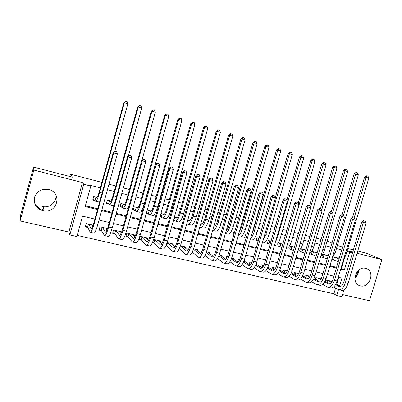 <?xml version="1.0" encoding="UTF-8"?>
<svg xmlns="http://www.w3.org/2000/svg" width="402" height="402" viewBox="0 0 402 402"><rect width="100%" height="100%" fill="white"/><g stroke="black" fill="none" stroke-linecap="round" stroke-linejoin="round"><path stroke-width="0.6" d="M55.878 194.955C56.994 201.538 50.335 207.829 43.391 206.693L42.245 206.482M42.858 210.708L44.054 210.924C57.627 213.281 62.325 192.664 48.883 189.548L48.622 189.483C41.692 188.483 36.989 191.111 34.512 197.377C33.507 203.99 36.286 208.437 42.858 210.708M354.886 278.013C357.333 275.973 358.604 273.36 358.69 270.164M360.403 285.872C370.096 288.606 375.568 270.43 365.649 268.39L365.498 268.355C356.197 265.767 350.489 282.993 359.745 285.681L360.403 285.872M94.902 219.075L82.541 216.12L76.928 236.537L69.853 234.934L83.762 184.242L90.812 186.051L85.169 206.568L97.52 209.588M68.883 232.065L82.455 182.568L33.828 170.051L33.562 167.096L20.552 215.311L20.1 220.919L68.883 232.065L69.853 234.934M342.544 294.571L369.523 300.736L381.9 259.627L357.087 253.24M343.961 289.827L341.916 296.681L336.75 295.51L338.494 289.666M77.244 235.396L333.881 293.817L336.75 295.51M33.828 170.051L20.1 220.919M357.75 251.024L366.664 253.33L381.9 259.627M97.158 197.523L93.671 196.648L92.746 200.02L95.158 200.618M110.992 201L107.379 200.09L106.455 203.432L108.831 204.025M124.62 204.422L120.876 203.482L119.957 206.799L122.298 207.382M138.037 207.789L134.178 206.819L133.258 210.11L135.564 210.688M151.252 211.11L147.278 210.11L146.358 213.377L148.634 213.944M164.272 214.377L160.941 213.542M177.101 217.603L174.438 216.934M189.739 220.773L187.734 220.271M202.196 223.904L200.824 223.557M214.467 226.984L213.713 226.798M222.125 228.909L221.226 232.029M234.622 232.044L233.808 231.843L232.914 234.944L233.728 235.145M246.934 235.14L245.476 234.773L244.587 237.848L246.044 238.215M259.064 238.185L256.984 237.662L256.094 240.718L258.094 241.215M271.018 241.19L268.33 240.512L267.446 243.547L269.415 244.039M282.797 244.145L279.521 243.326L278.641 246.336L280.586 246.818M294.41 247.064L290.561 246.094L289.686 249.089L291.601 249.567M305.857 249.938L301.455 248.833L300.58 251.803L302.47 252.27M317.143 252.773L312.198 251.531L311.329 254.481L313.193 254.943M328.122 255.531L322.796 254.195L321.932 257.119L323.771 257.582M179.222 248.818L179.483 248.878M165.925 245.712L166.951 245.954M152.418 242.562L154.237 242.984M147.343 239.461L147.75 238.024L139.966 236.19L139.052 239.441L141.333 239.974M134.288 236.572L134.74 234.959L126.841 233.105L125.926 236.381L128.238 236.919M121.102 233.401L121.535 231.853L113.515 229.969L112.6 233.271L114.947 233.818M107.54 228.562L99.992 226.783L99.068 230.115L101.455 230.668M333.881 293.817L335.595 288.073M336.695 284.37L338.791 277.34M332.178 281.415L326.359 280.048L325.856 281.747M321.188 278.832L315.877 277.581L315.344 279.365M310.037 276.209L305.249 275.079L304.696 276.953M298.731 273.546L294.48 272.546L293.897 274.516M287.264 270.847L283.561 269.978L282.953 272.059M275.626 268.109L272.496 267.375L271.852 269.571M263.828 265.335L261.28 264.737L260.602 267.064M256.541 264.38L256.747 263.667L256.265 263.556M251.848 262.516L249.903 262.059L249.185 264.536M245.089 261.732L245.31 260.978L244.099 260.692M239.698 259.657L238.371 259.345L237.607 261.983M233.482 259.054L233.713 258.25L231.753 257.788M227.366 256.757L226.678 256.592L225.949 259.124M221.703 256.345L221.954 255.481L219.221 254.838M209.759 253.602L210.025 252.677L206.497 251.843M197.638 250.828L197.925 249.828L193.578 248.808M185.342 248.024L185.654 246.939L180.468 245.722M172.865 245.195L173.202 244.009L167.147 242.587M160.202 242.336L160.569 241.039L153.624 239.406M93.158 225.175L86.259 223.552L85.335 226.909L87.757 227.472M341.74 249.913L336.464 248.557M330.781 247.094L325.751 245.803M319.665 244.24L314.892 243.014M308.389 241.341L303.887 240.185M296.952 238.401L292.721 237.316M285.35 235.421L281.4 234.406M273.576 232.396L269.918 231.457M261.632 229.331L258.275 228.467M254.119 227.396L253.818 227.321M249.511 226.215L246.461 225.432M242.316 224.366L241.507 224.155M237.21 223.055L234.477 222.351M230.341 221.286L229.009 220.944M224.723 219.844L222.321 219.226M218.191 218.165L216.321 217.688M212.05 216.588L209.985 216.055M205.869 215L203.442 214.377M199.181 213.281L197.462 212.839M193.357 211.784L190.362 211.015M186.116 209.924L184.754 209.578M180.664 208.522L177.076 207.603M172.845 206.517L171.86 206.261M167.78 205.216L163.584 204.136M159.373 203.055L158.765 202.899M154.705 201.854L149.881 200.613M141.429 198.442L135.961 197.035M127.947 194.98L121.816 193.402M114.258 191.463L107.445 189.709M100.354 187.89L90.133 185.262L90.812 186.051M85.39 205.764L97.741 208.789M101.887 209.804L112.113 212.311M116.278 213.331L126.258 215.779M130.444 216.804L140.182 219.185M144.388 220.216L153.891 222.547M158.112 223.577L167.388 225.854M171.624 226.889L180.679 229.11M184.93 230.15L193.764 232.316M198.03 233.356L206.653 235.471M210.929 236.517L219.346 238.582M223.638 239.632L231.853 241.647M236.155 242.697L244.175 244.662M248.491 245.722L256.32 247.637M260.642 248.697L268.285 250.572M272.616 251.632L280.073 253.456M284.415 254.521L291.696 256.305M296.043 257.37L303.153 259.114M307.51 260.179L314.449 261.878M318.811 262.948L325.585 264.606M329.952 265.677L336.569 267.3M340.941 268.37L341.429 268.486L344.388 258.551M338.65 258.174L333.258 256.818L332.394 259.727L334.213 260.179M173.528 220.145L174.202 220.311M160.026 216.784L161.509 217.15M154.273 214.804L153.865 215.246M141.474 210.884L141.142 212.075L140.67 211.96M128.645 206.342L127.962 208.794L127.278 208.623M113.681 205.236L114.052 205.327M33.562 167.096L72.45 177.161L70.395 174.177L69.772 176.468M70.395 174.177L101.877 182.367M108.962 184.211L115.776 185.985M123.329 187.95L129.459 189.548M137.469 191.633L142.931 193.055M151.383 195.251L156.202 196.508M160.262 197.563L160.87 197.719M165.081 198.819L169.277 199.91M173.352 200.97L174.342 201.226M178.568 202.327L182.156 203.261M186.247 204.327L187.603 204.678M191.844 205.784L194.844 206.563M198.945 207.628L200.663 208.075M204.919 209.186L207.347 209.814M211.462 210.884L213.527 211.422M217.794 212.532L219.668 213.02M223.793 214.095L226.195 214.718M230.477 215.834L231.808 216.181M235.944 217.256L238.677 217.969M242.969 219.085L243.778 219.296M247.923 220.376L250.974 221.17M255.275 222.286L255.577 222.366M259.732 223.447L263.089 224.321M271.37 226.477L275.023 227.426M282.847 229.462L286.792 230.492M294.158 232.406L298.39 233.507M305.319 235.311L309.821 236.482M316.324 238.175L321.087 239.416M82.455 182.568L83.762 184.242M347.011 251.34L352.403 253.18M352.72 252.119L348.122 250.933L352.509 252.818M337.394 245.421L342.579 247.094M347.866 248.466L353.383 249.893M331.962 243.104L327.158 241.054M339.595 285.973L341.946 278.094L338.303 277.224M333.926 276.179L327.303 274.596M322.937 273.551L316.153 271.928M311.786 270.888L304.842 269.229M300.48 268.189L293.365 266.486M289.013 265.446L281.727 263.707M277.38 262.667L269.913 260.883M265.581 259.848L257.928 258.019M253.602 256.989L245.768 255.114M241.451 254.084L233.426 252.165M229.12 251.139L220.894 249.175M216.603 248.15L208.176 246.135M203.894 245.114L195.266 243.049M190.995 242.029L182.156 239.919M177.9 238.904L168.84 236.738M164.599 235.723L155.318 233.507M151.092 232.497L141.584 230.225M137.378 229.22L127.63 226.894M123.439 225.894L113.454 223.507M109.284 222.512L99.048 220.065M340.735 269.059L344.373 269.948L349.594 252.456M101.666 210.603L111.892 213.105M116.062 214.125L126.042 216.562M130.228 217.588L139.966 219.969M144.172 220.994L153.675 223.321M157.896 224.351L167.172 226.622M171.408 227.658L180.463 229.869M184.714 230.909L193.548 233.07M197.814 234.115L206.437 236.22M210.718 237.265L219.135 239.326M223.427 240.376L231.642 242.386M235.944 243.436L243.964 245.396M248.275 246.451L256.109 248.366M260.431 249.421L268.074 251.29M272.405 252.35L279.867 254.175M284.204 255.235L291.49 257.019M295.837 258.079L302.947 259.818M307.299 260.883L314.243 262.581M318.605 263.647L325.379 265.305M329.746 266.37L336.363 267.988M341.429 268.486L344.373 269.948M140.826 211.799L141.142 212.075M127.504 208.352L127.962 208.794M358.092 270.697L356.313 276.631M42.687 209.512L40.964 209.98L35.2 204.673M42.808 210.357L42.18 210.522M39.371 209.266L36.21 206.357M335.072 257.275L337.077 258.215L339.434 257.672M337.66 257.923L338.399 258.27M338.394 261.169L336.203 261.134L332.474 259.461M352.433 217.879L364.594 177.016L366.328 175.79L366.976 175.91L368.021 176.232L368.825 178.126L345.911 255.029L343.469 259.873M368.825 178.126L366.217 177.322L354.092 218.05M366.976 175.91L366.217 177.322L364.594 177.016M334.459 257.119L333.635 259.903M365.252 221.185L363.519 220.678L365.252 221.185L366.076 223.165L363.398 222.422L345.323 282.928C343.444 288.164 341.067 290.37 338.193 289.541L333.65 286.968M330.776 281.088L331.992 281.762M335.977 283.968L340.594 286.531M328.183 280.475L331.605 282.385M335.61 284.616L339.017 286.505C340.936 287.058 342.519 285.591 343.77 282.098L361.745 221.884L363.519 220.678M366.076 223.165L348.021 283.566C346.142 288.792 343.755 290.993 340.866 290.159L339.368 289.812M364.177 220.889L363.398 222.422L361.745 221.884M327.565 280.33L326.962 282.375M324.64 254.657L326.585 255.582L328.308 255.431M327.258 255.315L327.901 255.617M327.339 258.697L325.71 258.526L322.012 256.843M341.991 214.658L354.117 173.785L355.85 172.548L356.484 172.664L357.539 172.991L358.343 174.895L335.338 252.34L332.233 257.999M358.343 174.895L355.7 174.076L343.524 215.11M356.484 172.664L355.7 174.076L354.117 173.785M324.042 254.506L323.213 257.305M314.062 251.999L315.952 252.913L317.077 252.994M316.721 252.667L317.118 252.858M316.153 256.109L311.409 254.195M331.323 211.673L343.494 170.513L345.228 169.262L345.846 169.373L346.916 169.704L347.72 171.619L324.625 249.612C323.731 252.496 322.484 254.597 320.891 255.913M347.72 171.619L345.037 170.79L332.685 212.552M345.846 169.373L345.037 170.79L343.494 170.513M313.48 251.853L312.65 254.672M303.344 249.305L305.173 250.21M304.842 253.386L300.666 251.506M320.51 208.653L332.725 167.192L334.459 165.931L335.062 166.031L336.147 166.368L336.941 168.292L313.761 246.848C312.701 250.22 311.259 252.486 309.434 253.657M336.941 168.292L334.228 167.458L321.68 210.01M335.062 166.031L334.228 167.458L332.725 167.192M302.781 249.165L301.942 252.004M292.48 246.577L294.249 247.471M293.405 250.496L289.777 248.783M309.54 205.598L321.806 163.825L323.54 162.554L324.123 162.649L325.223 162.991L326.017 164.926L302.746 244.049C301.51 247.933 299.877 250.325 297.852 251.225M326.017 164.926L323.263 164.076L310.52 207.447M324.123 162.649L323.263 164.076L321.806 163.825M291.932 246.441L291.093 249.3M354.474 218.175L352.745 217.663L354.474 218.175L355.298 220.165L352.579 219.412L334.439 280.355C332.56 285.631 330.218 287.867 327.419 287.053L322.761 284.355M318.057 281.626L317.329 281.455C319.148 281.983 320.685 280.475 321.932 276.933L340.047 215.844L341.821 214.608L343.549 215.12L341.821 214.608M320.349 278.631L321.072 279.043M325.032 281.284L329.821 283.993M317.721 278.013L320.685 279.702M324.665 281.963L328.248 283.998C330.117 284.536 331.68 283.048 332.926 279.531L350.971 218.884L352.745 217.663M355.298 220.165L337.172 281.003C335.293 286.269 332.946 288.495 330.127 287.681L328.565 287.319M353.388 217.869L352.579 219.412L350.971 218.884M317.123 277.872L316.485 280.023M343.549 215.12L344.368 217.125L341.615 216.356L323.399 277.747C321.52 283.063 319.223 285.325 316.5 284.531L311.721 281.701M313.942 278.551L318.902 281.42M307.118 275.521L309.615 276.973M313.565 279.269L317.329 281.455M344.368 217.125L326.173 278.405C324.293 283.712 321.987 285.963 319.243 285.164L317.61 284.787M342.449 214.814L341.615 216.356L340.047 215.844M306.535 275.385L305.867 277.646M332.469 212.02L330.74 211.512L332.469 212.02L333.283 214.035L330.489 213.256L312.203 275.104C310.324 280.46 308.068 282.752 305.425 281.973L300.525 278.998M302.691 275.767L307.832 278.807M296.374 272.993L298.39 274.194M302.309 276.526L306.259 278.872C308.027 279.39 309.535 277.862 310.781 274.295L328.967 212.758L330.74 211.512M333.283 214.035L315.017 275.767C313.138 281.114 310.872 283.4 308.208 282.616L306.505 282.224M331.348 211.708L330.489 213.256L328.967 212.758M295.807 272.857L295.103 275.249M321.228 208.879L319.505 208.372L321.228 208.879L322.037 210.904L319.203 210.115L300.847 272.42C298.972 277.817 296.751 280.139 294.189 279.38L289.169 276.249M291.284 272.933L296.601 276.159M285.48 270.43L287.003 271.36M290.892 273.732L295.033 276.259C296.746 276.762 298.224 275.214 299.47 271.616L317.731 209.628L319.505 208.372M322.037 210.904L303.701 273.094C301.827 278.48 299.596 280.797 297.013 280.028L295.239 279.621M320.092 208.563L319.203 210.115L317.731 209.628M284.933 270.3L284.194 272.832M281.465 243.813L282.707 244.451M281.822 247.476L278.732 246.024M298.354 202.708L310.736 160.413L312.47 159.127L313.032 159.217L314.148 159.564L314.942 161.509L291.581 241.21C290.138 245.647 288.324 248.114 286.144 248.612M314.942 161.509L312.148 160.649L287.671 243.396M313.032 159.217L312.148 160.649L310.736 160.413M280.938 243.677L280.093 246.562M309.826 205.688L308.103 205.181L309.826 205.688L310.63 207.728L307.756 206.929L289.324 269.697C287.455 275.139 285.279 277.491 282.802 276.747L277.651 273.45M279.712 270.038L285.209 273.466M274.445 267.832L275.455 268.466M279.315 270.888L283.646 273.601C285.304 274.099 286.757 272.531 287.998 268.903L306.329 206.452L308.103 205.181M310.63 207.728L292.219 270.38C290.35 275.812 288.164 278.154 285.661 277.405L283.812 276.983M308.676 205.372L307.756 206.929L306.329 206.452M273.913 267.707L273.129 270.39M270.3 241.009L270.968 241.361M270.084 244.396L267.541 243.22M286.902 200.166L299.505 156.951L301.239 155.654L301.786 155.74L302.917 156.087L303.706 158.046L280.254 238.331C278.576 243.371 276.596 245.858 274.32 245.793M303.706 158.046L300.872 157.172L277.4 237.602L275.315 242.366M301.786 155.74L300.872 157.172L299.505 156.951M269.787 240.878L268.943 243.783M298.254 202.457L296.535 201.95L298.254 202.457L299.058 204.507L296.138 203.693L277.636 266.933C275.767 272.42 273.636 274.802 271.244 274.079L265.968 270.596M267.973 267.084L273.656 270.732M263.255 265.199L263.742 265.516M267.571 267.988L272.099 270.913C273.697 271.39 275.119 269.807 276.365 266.149L294.761 203.231L296.535 201.95M299.058 204.507L280.576 267.626C278.707 273.104 276.561 275.476 274.149 274.747L272.224 274.305M297.088 202.131L296.138 203.693L294.761 203.231M262.742 265.079L261.913 267.913M258.169 241.26L256.195 240.381M275.28 197.608L288.118 153.443L289.852 152.132L290.38 152.207L291.525 152.564L292.309 154.529L268.772 235.406C266.888 240.959 264.807 243.426 262.526 242.803L262.365 242.763M292.309 154.529L289.435 153.644L265.873 234.673L262.978 240.647M290.38 152.207L289.435 153.644L288.118 153.443M258.486 238.039L257.642 240.964M286.515 199.176L284.802 198.668L286.515 199.176L287.314 201.236L284.355 200.412L265.782 264.134C263.913 269.662 261.828 272.074 259.526 271.37L254.119 267.682M250.129 265.064L249.617 264.833M256.069 264.069L261.938 267.953M255.657 265.034L260.385 268.184C261.923 268.652 263.315 267.039 264.556 263.355L283.028 199.965L284.802 198.668M287.314 201.236L268.762 264.838C266.893 270.355 264.797 272.762 262.471 272.048L260.471 271.586M285.335 198.844L284.355 200.412L283.028 199.965M251.416 262.416L250.893 264.214M246.084 238.069L244.687 237.502M251.893 233.964L253.044 231.1L276.566 149.881L278.3 148.554L279.973 148.986L280.752 150.966L257.119 232.446C255.245 238.039 253.21 240.537 251.014 239.939L250.22 239.738M280.752 150.966L277.832 150.067L254.185 231.698C253.23 234.863 252.019 237.15 250.562 238.557M278.807 148.624L277.832 150.067L276.566 149.881M274.606 195.844L272.893 195.337L274.606 195.844L275.4 197.92L272.395 197.08L253.747 261.29C251.883 266.863 249.848 269.31 247.637 268.621L242.094 264.707M238.115 262.139L237.627 261.918M243.994 260.983L250.049 265.129M243.572 262.014L248.501 265.41C249.979 265.868 251.34 264.235 252.577 260.521L271.119 196.648L272.893 195.337M275.4 197.92L256.772 262.003C254.908 267.566 252.858 270.003 250.627 269.315L248.542 268.832M273.405 195.508L272.395 197.08L271.119 196.648M233.798 234.899L233.014 234.582M239.11 232.456L241.235 228.095L264.848 146.273L266.576 144.931L268.25 145.358L269.023 147.348L245.305 229.436C243.431 235.08 241.446 237.612 239.346 237.029L237.894 236.672M269.023 147.348L266.064 146.439L242.326 228.683C241.145 232.532 239.713 235.034 238.039 236.175M267.069 144.996L266.064 146.439L264.848 146.273M262.516 192.463L260.808 191.96L262.516 192.463L263.305 194.553L260.255 193.704L241.537 258.406C239.677 264.024 237.688 266.501 235.572 265.838L229.894 261.667M231.738 257.818L237.989 262.255M231.311 258.923L236.446 262.601C237.858 263.044 239.185 261.39 240.421 257.647L259.039 193.282L260.808 191.96M263.305 194.553L244.607 259.129C242.743 264.737 240.743 267.209 238.607 266.536L236.441 266.039M261.3 192.126L260.255 193.704L259.039 193.282M226.361 230.155C227.472 229.431 228.442 227.728 229.261 225.045L252.958 142.604L254.687 141.253L256.355 141.68L257.124 143.68L233.316 226.391C231.446 232.075 229.512 234.642 227.507 234.085L225.386 233.557M257.124 143.68L254.124 142.755L230.291 225.622C228.854 230.225 227.225 232.848 225.401 233.487M255.154 141.308L254.124 142.755L252.958 142.604M250.245 189.035L248.542 188.528L250.245 189.035L251.034 191.136L247.933 190.272L229.14 255.476C227.286 261.139 225.351 263.652 223.331 263.008L217.517 258.556M219.879 254.994L225.748 259.335M218.874 255.767L224.21 259.752C225.557 260.174 226.849 258.501 228.085 254.727L246.773 189.865L248.542 188.528M251.034 191.136L232.261 256.21C230.401 261.868 228.452 264.37 226.411 263.722L224.16 263.199M249.009 188.689L247.933 190.272L246.773 189.865M213.578 227.266C214.814 227.246 215.99 225.477 217.11 221.954L240.898 138.886L242.627 137.519L244.285 137.946L245.054 139.961L221.155 223.296C219.286 229.029 217.402 231.627 215.497 231.095L213.125 230.507M245.054 139.961L242.004 139.022L218.085 222.517C216.336 227.969 214.532 230.612 212.668 230.446M243.069 137.569L242.004 139.022L240.898 138.886M237.793 185.553L236.09 185.046L237.793 185.553L238.572 187.664L235.426 186.789L216.562 252.501C214.708 258.215 212.824 260.762 210.909 260.139L204.96 255.36M207.919 252.18L213.326 256.36M206.251 252.526L211.799 256.858C213.075 257.27 214.331 255.571 215.562 251.763L234.326 186.397L236.09 185.046M238.572 187.664L219.723 253.25C217.869 258.948 215.974 261.486 214.035 260.863L211.698 260.32M236.537 185.201L235.426 186.789L234.326 186.397M200.739 223.849L201.151 224.115C202.337 224.422 203.548 222.658 204.779 218.814L228.658 135.117L230.381 133.73L232.039 134.157L232.798 136.183L208.814 220.155C206.95 225.934 205.12 228.572 203.311 228.065L200.864 227.457M232.798 136.183L229.708 135.228L205.698 219.366C203.839 225.155 202.02 227.798 200.241 227.301L199.834 227.029M230.808 133.776L229.708 135.228L228.658 135.117M225.145 182.016L223.452 181.513L225.145 182.016L225.924 184.141L222.728 183.252L203.789 249.486C201.94 255.245 200.111 257.828 198.307 257.23L192.211 252.079M195.789 249.325L200.719 253.33M193.442 249.195L199.196 253.923C200.407 254.315 201.623 252.597 202.854 248.758L221.683 182.88L223.452 181.513M225.924 184.141L207 250.245C205.151 255.994 203.311 258.566 201.472 257.958L199.05 257.401M223.874 181.659L222.728 183.252L221.683 182.88M187.719 220.316L188.744 220.999C189.865 221.296 191.04 219.502 192.267 215.633L216.236 131.288L217.959 129.886L219.613 130.308L220.366 132.348L196.287 216.969C194.432 222.798 192.653 225.472 190.955 224.989L188.422 224.361M220.366 132.348L217.231 131.379L193.126 216.165C191.272 222.004 189.508 224.688 187.834 224.215L186.814 223.502M218.361 129.921L217.231 131.379L216.236 131.288M175.106 217.1L176.161 217.844C177.212 218.12 178.347 216.306 179.568 212.397L203.628 127.399L205.347 125.987L206.995 126.409L207.744 128.454L183.578 213.738C181.724 219.613 180.006 222.321 178.413 221.869L175.795 221.216M207.744 128.454L204.563 127.474L180.367 212.924C178.518 218.809 176.815 221.527 175.247 221.08L173.584 219.959M205.723 126.012L204.563 127.474L203.628 127.399M174.769 217.015L173.895 220.09M162.423 213.914L163.393 214.643C164.363 214.899 165.463 213.055 166.679 209.12L190.829 123.454L192.548 122.027L194.191 122.444L194.935 124.504L170.674 210.457C168.83 216.382 167.167 219.13 165.684 218.703L162.981 218.03M194.935 124.504L191.699 123.509L167.418 209.628C165.574 215.562 163.926 218.321 162.473 217.904L160.122 216.452M192.9 122.047L191.699 123.509L190.829 123.454M162.106 213.834L161.232 216.934M149.549 210.683L150.428 211.392C151.328 211.628 152.383 209.759 153.599 205.789L177.835 119.449L179.553 118.007L181.191 118.419L181.925 120.494L157.579 207.125C155.74 213.1 154.137 215.884 152.77 215.487L149.976 214.794M181.925 120.494L178.644 119.479L154.273 206.286C152.433 212.271 150.845 215.07 149.509 214.673L146.494 212.904M179.88 118.017L178.644 119.479L177.835 119.449M149.258 210.608L148.378 213.733M136.484 207.402L137.273 208.09C138.092 208.306 139.107 206.412 140.318 202.407L164.644 115.384L166.358 113.927L167.991 114.339L168.719 116.419L144.278 203.744C142.449 209.769 140.906 212.593 139.66 212.226L136.775 211.507M168.719 116.419L165.388 115.394L140.921 202.889C139.092 208.929 137.569 211.764 136.348 211.402L135.338 210.482L133.394 209.618M166.659 113.927L165.388 115.394L164.644 115.384M136.218 207.331L135.338 210.482M123.218 204.07L123.922 204.739C124.655 204.935 125.625 203.015 126.831 198.975L151.247 111.253L153.232 109.771L154.584 110.188L155.308 112.284L141.911 160.363M155.308 112.284L151.921 111.243L127.369 199.442C125.545 205.533 124.087 208.412 122.992 208.075L122.097 207.181L120.103 206.276M129.374 204.598C128.042 207.94 127.037 209.377 126.349 208.914L123.379 208.171M153.232 109.771L151.921 111.243L151.247 111.253M122.982 204.01L122.097 207.181M109.756 200.688L110.359 201.337C111.012 201.513 111.937 199.563 113.138 195.493L137.645 107.063L139.594 105.55L140.971 105.977L141.685 108.088L128.409 155.936M141.685 108.088L138.248 107.027L113.605 195.94C111.791 202.085 110.399 205.005 109.429 204.703L108.656 203.829L106.605 202.889M114.379 204.151C113.686 205.417 113.173 205.884 112.841 205.548L109.771 204.784M139.594 105.55L138.248 107.027L137.645 107.063M109.545 200.633L108.656 203.829M96.088 197.256L96.596 197.884C97.158 198.035 98.038 196.06 99.234 191.95L123.826 102.801L125.746 101.264L127.143 101.696L127.851 103.822L114.706 151.418M127.851 103.822L124.359 102.741L99.626 192.387C97.817 198.583 96.495 201.543 95.656 201.276L95.013 200.432L92.902 199.447M99.585 202.111L95.952 201.347M125.746 101.264L124.359 102.741L123.826 102.801M95.902 197.206L95.013 200.432M212.311 178.428L210.618 177.925L212.311 178.428L213.08 180.563L209.839 179.664L190.824 246.421C188.98 252.23 187.206 254.848 185.508 254.27L179.282 248.697M183.488 246.431L187.925 250.24M180.453 245.763L186.407 250.938C187.543 251.32 188.724 249.572 189.95 245.702L208.854 179.307L210.618 177.925M213.08 180.563L194.086 247.19C192.241 252.989 190.453 255.597 188.724 255.014L186.211 254.436M211.015 178.066L209.839 179.664L208.854 179.307M199.271 174.78L197.588 174.282L199.271 174.78L200.035 176.935L196.744 176.016L177.659 243.31C175.82 249.17 174.106 251.823 172.518 251.27L166.076 245.386M171.006 243.496L174.935 247.084M167.855 242.753L173.423 247.913C174.483 248.275 175.629 246.506 176.85 242.602L195.824 175.679L197.588 174.282M200.035 176.935L180.97 244.089C179.131 249.938 177.398 252.582 175.785 252.024L173.177 251.421M197.96 174.413L196.744 176.016L195.824 175.679M167.513 242.672L166.664 245.677M186.036 171.081L184.352 170.584L186.036 171.081L186.789 173.247L183.448 172.312L164.287 240.15C162.453 246.059 160.8 248.748 159.328 248.225L153.971 242.713L152.644 242.049M158.338 240.512L161.755 243.853M155.142 239.763L160.237 244.843C161.222 245.185 162.328 243.391 163.549 239.456L182.593 171.991L184.352 170.584M186.789 173.247L167.649 240.944C165.815 246.838 164.147 249.521 162.644 248.989L159.941 248.366M184.699 170.709L183.448 172.312L182.593 171.991M154.825 239.687L153.971 242.713M145.881 237.582L145.81 237.833M172.589 167.322L170.915 166.825L172.589 167.322L173.337 169.498L169.94 168.554L150.71 236.939C148.881 242.898 147.288 245.632 145.936 245.13L141.097 239.708L139.243 238.768M145.484 237.492L148.368 240.547M142.243 236.728L146.856 241.723C147.76 242.049 148.82 240.23 150.036 236.26L169.157 168.247L170.915 166.825M173.337 169.498L154.127 237.748C152.293 243.692 150.69 246.416 149.303 245.908L146.499 245.26M171.232 166.941L169.94 168.554L169.157 168.247M141.951 236.657L141.097 239.708M132.962 234.542L132.861 234.909M158.926 163.503L157.262 163.006L158.926 163.503L159.669 165.694L156.217 164.735L136.916 233.683C135.092 239.692 133.57 242.461 132.338 241.989L128.027 236.657L126.122 235.672M132.444 234.421L134.786 237.15M129.153 233.647L133.263 238.552C134.087 238.863 135.102 237.019 136.313 233.014L155.509 164.448L157.262 163.006M159.669 165.694L140.383 234.502C138.559 240.496 137.017 243.26 135.755 242.778L132.851 242.11M157.549 163.117L156.217 164.735L155.509 164.448M128.886 233.582L128.027 236.657M119.856 231.462L119.716 231.969M145.052 159.624L143.388 159.127L145.052 159.624L145.785 161.83L142.278 160.85L122.901 230.371C121.087 236.431 119.63 239.245 118.525 238.798L114.761 233.562L112.806 232.532M119.203 231.306L120.997 233.637M115.861 230.522L119.459 235.336C120.193 235.627 121.168 233.753 122.374 229.718L141.64 160.584L143.388 159.127M145.785 161.83L126.429 231.2C124.61 237.255 123.133 240.054 121.997 239.602L118.987 238.909M143.65 159.232L142.278 160.85L141.64 160.584M115.62 230.462L114.761 233.562M106.555 228.331L106.359 229.029M130.952 155.68L129.298 155.187L130.952 155.68L131.68 157.901L128.117 156.906L108.666 227.004C106.857 233.125 105.47 235.974 104.495 235.557L101.294 230.416L99.284 229.336M105.766 228.145L107.007 229.989M102.374 227.346L105.435 232.07C106.088 232.341 107.012 230.436 108.213 226.366L127.55 156.664L129.298 155.187M131.68 157.901L112.248 227.854C110.439 233.954 109.027 236.798 108.022 236.376L104.907 235.652M129.529 155.283L128.117 156.906L127.55 156.664M102.158 227.296L101.294 230.416M93.048 225.15L92.787 226.1M116.62 151.675L114.977 151.182L116.62 151.675L117.339 153.906L113.721 152.901L94.199 223.587C92.4 229.758 91.078 232.652 90.244 232.266L87.626 227.225L85.561 226.095M92.123 224.934L92.817 226.155M88.676 224.125L91.189 228.748C91.751 228.999 92.631 227.07 93.827 222.959L113.233 152.675L114.977 151.182M117.339 153.906L97.837 224.447C96.038 230.607 94.701 233.487 93.827 233.095L90.601 232.351M115.173 151.268L113.721 152.901L113.233 152.675M88.495 224.08L87.626 227.225M337.695 258.37L337.077 258.215M338.248 261.647L337.188 261.38M345.911 255.029L344.981 254.793M339.901 286.686L338.921 286.455M348.021 283.566L345.323 282.928M327.188 255.732L326.585 255.582M327.273 258.913L326.67 258.762M335.338 252.34L334.012 251.999M316.54 253.059L315.952 252.913M324.625 249.612L322.886 249.17M313.761 246.848L311.6 246.3M302.746 244.049L300.153 243.391M329.112 284.174L328.153 283.948M337.172 281.003L334.439 280.355M318.168 281.621L317.238 281.405M326.173 278.405L323.399 277.747M307.078 279.038L306.173 278.827M315.017 275.767L312.203 275.104M295.827 276.415L294.947 276.209M303.701 273.094L300.847 272.42M291.581 241.21L288.767 240.491M284.415 273.752L283.566 273.556M292.219 270.38L289.324 269.697M280.254 238.331L277.4 237.602M272.842 271.059L272.023 270.868M280.576 267.626L277.636 266.933M268.772 235.406L265.873 234.673M261.099 268.32L260.31 268.134M268.762 264.838L265.782 264.134M257.119 232.446L254.185 231.698M249.19 265.546L248.431 265.365M256.772 262.003L253.747 261.29M245.305 229.436L242.326 228.683M237.105 262.727L236.376 262.556M244.607 259.129L241.537 258.406M233.316 226.391L230.291 225.622M224.839 259.868L224.145 259.707M232.261 256.21L229.14 255.476M221.155 223.296L218.085 222.517M212.397 256.968L211.733 256.813M219.723 253.25L216.562 252.501M201.543 224.21L201.151 224.115M208.814 220.155L205.698 219.366M199.764 254.024L199.136 253.878M207 250.245L203.789 249.486M189.116 221.095L188.744 220.999M196.287 216.969L193.126 216.165M176.508 217.929L176.161 217.844M183.578 213.738L180.367 212.924M163.714 214.723L163.393 214.643M170.674 210.457L167.418 209.628M150.725 211.462L150.428 211.392M157.579 207.125L154.273 206.286M137.544 208.156L137.273 208.09M144.278 203.744L140.921 202.889M130.585 200.261L127.369 199.442M116.454 196.668L113.605 195.94M102.098 193.015L99.626 192.387M186.94 251.034L186.352 250.898M194.086 247.19L190.824 246.421M173.92 247.999L173.373 247.873M180.97 244.089L177.659 243.31M160.705 244.918L160.192 244.803M167.649 240.944L164.287 240.15M147.283 241.793L146.81 241.682M154.127 237.748L150.71 236.939M133.655 238.617L133.223 238.517M140.383 234.502L136.916 233.683M119.811 235.386L119.424 235.296M126.429 231.2L122.901 230.371M105.751 232.11L105.409 232.029M112.248 227.854L108.666 227.004M91.465 228.783L91.169 228.713M97.837 224.447L94.199 223.587M44.054 210.924L43.391 206.693M359.745 285.681L358.011 284.777M339.796 286.691L339.017 286.505M329.007 284.174L328.248 283.998M306.977 279.038L306.259 278.872M295.731 276.42L295.033 276.259M284.325 273.762L283.646 273.601M272.752 271.064L272.099 270.913M261.014 268.33L260.385 268.184M249.104 265.551L248.501 265.41M237.024 262.737L236.446 262.601M224.763 259.878L224.21 259.752M212.321 256.978L211.799 256.858M199.693 254.034L199.196 253.923M186.875 251.049L186.407 250.938M173.86 248.014L173.423 247.913M160.644 244.939L160.237 244.843M147.227 241.808L146.856 241.723M133.605 238.632L133.263 238.552M119.766 235.406L119.459 235.336M105.706 232.13L105.435 232.07"/></g></svg>
